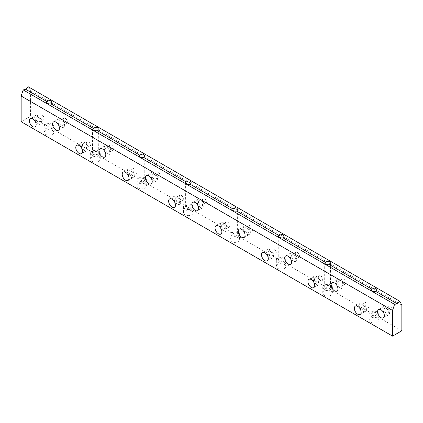 <?xml version="1.0" encoding="UTF-8"?>
<svg xmlns="http://www.w3.org/2000/svg" width="423" height="423" viewBox="0 0 423 423"><rect width="100%" height="100%" fill="white"/><g stroke="black" fill="none" stroke-linecap="round" stroke-linejoin="round"><path stroke-width="0.32" stroke-dasharray="2.12 1.59" d="M386.22 308.314A2.887 1.666 60 0 1 388.108 310.857A2.887 1.666 60 0 1 387.664 313.173A2.887 1.666 60 0 1 384.777 311.508A2.887 1.666 60 0 1 384.777 308.171A2.887 1.666 60 0 1 386.22 308.314M390.244 305.993A2.887 1.666 60 0 1 392.132 308.536A2.887 1.666 60 0 1 391.687 310.852A2.887 1.666 60 0 1 388.8 309.181A2.887 1.666 60 0 1 388.8 305.845A2.887 1.666 60 0 1 390.244 305.993M46.964 127.529A2.887 1.666 0 0 0 51.051 127.529A2.887 1.666 0 0 0 51.897 126.35A2.887 1.666 0 0 0 49.005 124.679A2.887 1.666 0 0 0 46.118 126.35A2.887 1.666 0 0 0 46.964 127.529M386.22 314.606A4.817 2.781 -120 0 0 388.626 314.844A4.817 2.781 -120 0 0 388.626 309.282A4.817 2.781 -120 0 0 383.814 306.501A4.817 2.781 -120 0 0 383.074 310.36A4.817 2.781 -120 0 0 386.22 314.606M363.008 304.92A2.887 1.666 60 0 1 364.896 307.463A2.887 1.666 60 0 1 364.452 309.779A2.887 1.666 60 0 1 361.559 308.113A2.887 1.666 60 0 1 361.559 304.777A2.887 1.666 60 0 1 363.008 304.92M367.032 302.593A2.887 1.666 60 0 1 368.919 305.142A2.887 1.666 60 0 1 368.475 307.458A2.887 1.666 60 0 1 365.583 305.787A2.887 1.666 60 0 1 365.583 302.45A2.887 1.666 60 0 1 367.032 302.593M363.008 311.206A4.817 2.781 -120 0 0 365.414 311.45A4.817 2.781 -120 0 0 365.414 305.887A4.817 2.781 -120 0 0 360.597 303.106A4.817 2.781 -120 0 0 359.862 306.966A4.817 2.781 -120 0 0 363.008 311.206M339.791 281.512A2.887 1.666 60 0 1 341.678 284.055A2.887 1.666 60 0 1 341.239 286.371A2.887 1.666 60 0 1 338.347 284.7A2.887 1.666 60 0 1 338.347 281.364A2.887 1.666 60 0 1 339.791 281.512M343.814 279.185A2.887 1.666 60 0 1 345.702 281.734A2.887 1.666 60 0 1 345.263 284.045A2.887 1.666 60 0 1 342.371 282.379A2.887 1.666 60 0 1 342.371 279.043A2.887 1.666 60 0 1 343.814 279.185M339.791 287.799A4.817 2.781 -120 0 0 342.202 288.037A4.817 2.781 -120 0 0 342.202 282.479A4.817 2.781 -120 0 0 337.385 279.698A4.817 2.781 -120 0 0 336.65 283.558A4.817 2.781 -120 0 0 339.791 287.799M316.578 278.112A2.887 1.666 60 0 1 318.466 280.661A2.887 1.666 60 0 1 318.022 282.976A2.887 1.666 60 0 1 315.135 281.306A2.887 1.666 60 0 1 315.135 277.969A2.887 1.666 60 0 1 316.578 278.112M320.602 275.791A2.887 1.666 60 0 1 322.49 278.339A2.887 1.666 60 0 1 322.046 280.65A2.887 1.666 60 0 1 319.159 278.984A2.887 1.666 60 0 1 319.159 275.648A2.887 1.666 60 0 1 320.602 275.791M316.578 284.404A4.817 2.781 -120 0 0 318.984 284.642A4.817 2.781 -120 0 0 318.984 279.085A4.817 2.781 -120 0 0 314.173 276.304A4.817 2.781 -120 0 0 313.432 280.163A4.817 2.781 -120 0 0 316.578 284.404M293.366 254.704A2.887 1.666 60 0 1 295.254 257.253A2.887 1.666 60 0 1 294.81 259.563A2.887 1.666 60 0 1 291.923 257.898A2.887 1.666 60 0 1 291.923 254.561A2.887 1.666 60 0 1 293.366 254.704M297.39 252.383A2.887 1.666 60 0 1 299.278 254.926A2.887 1.666 60 0 1 298.834 257.242A2.887 1.666 60 0 1 295.947 255.577A2.887 1.666 60 0 1 295.947 252.24A2.887 1.666 60 0 1 297.39 252.383M293.366 260.996A4.817 2.781 -120 0 0 295.772 261.234A4.817 2.781 -120 0 0 295.772 255.672A4.817 2.781 -120 0 0 290.961 252.896A4.817 2.781 -120 0 0 290.22 256.75A4.817 2.781 -120 0 0 293.366 260.996M270.154 251.31A2.887 1.666 60 0 1 272.042 253.858A2.887 1.666 60 0 1 271.598 256.169A2.887 1.666 60 0 1 268.705 254.503A2.887 1.666 60 0 1 268.711 251.167A2.887 1.666 60 0 1 270.154 251.31M274.178 248.988A2.887 1.666 60 0 1 276.066 251.532A2.887 1.666 60 0 1 275.622 253.848A2.887 1.666 60 0 1 272.729 252.182A2.887 1.666 60 0 1 272.729 248.846A2.887 1.666 60 0 1 274.178 248.988M270.154 257.602A4.817 2.781 -120 0 0 272.56 257.84A4.817 2.781 -120 0 0 272.56 252.277A4.817 2.781 -120 0 0 267.743 249.501A4.817 2.781 -120 0 0 267.008 253.356A4.817 2.781 -120 0 0 270.154 257.602M246.937 227.902A2.887 1.666 60 0 1 248.824 230.445A2.887 1.666 60 0 1 248.386 232.761A2.887 1.666 60 0 1 245.493 231.095A2.887 1.666 60 0 1 245.493 227.759A2.887 1.666 60 0 1 246.937 227.902M250.961 225.575A2.887 1.666 60 0 1 252.848 228.124A2.887 1.666 60 0 1 252.409 230.44A2.887 1.666 60 0 1 249.517 228.769A2.887 1.666 60 0 1 249.517 225.433A2.887 1.666 60 0 1 250.961 225.575M246.937 234.189A4.817 2.781 -120 0 0 249.348 234.432A4.817 2.781 -120 0 0 249.348 228.869A4.817 2.781 -120 0 0 244.531 226.088A4.817 2.781 -120 0 0 243.796 229.948A4.817 2.781 -120 0 0 246.937 234.189M223.725 224.507A2.887 1.666 60 0 1 225.612 227.051A2.887 1.666 60 0 1 225.168 229.366A2.887 1.666 60 0 1 222.281 227.701A2.887 1.666 60 0 1 222.281 224.364A2.887 1.666 60 0 1 223.725 224.507M227.748 222.181A2.887 1.666 60 0 1 229.636 224.729A2.887 1.666 60 0 1 229.192 227.045A2.887 1.666 60 0 1 226.305 225.374A2.887 1.666 60 0 1 226.305 222.038A2.887 1.666 60 0 1 227.748 222.181M223.725 230.794A4.817 2.781 -120 0 0 226.131 231.032A4.817 2.781 -120 0 0 226.136 225.475A4.817 2.781 -120 0 0 221.319 222.694A4.817 2.781 -120 0 0 220.579 226.554A4.817 2.781 -120 0 0 223.725 230.794M200.513 201.094A2.887 1.666 60 0 1 202.4 203.643A2.887 1.666 60 0 1 201.956 205.959A2.887 1.666 60 0 1 199.069 204.288A2.887 1.666 60 0 1 199.069 200.951A2.887 1.666 60 0 1 200.513 201.094M204.536 198.773A2.887 1.666 60 0 1 206.424 201.322A2.887 1.666 60 0 1 205.98 203.632A2.887 1.666 60 0 1 203.093 201.967A2.887 1.666 60 0 1 203.093 198.63A2.887 1.666 60 0 1 204.536 198.773M200.513 207.386A4.817 2.781 -120 0 0 202.918 207.624A4.817 2.781 -120 0 0 202.918 202.067A4.817 2.781 -120 0 0 198.107 199.286A4.817 2.781 -120 0 0 197.367 203.146A4.817 2.781 -120 0 0 200.513 207.386M177.3 197.7A2.887 1.666 60 0 1 179.188 200.248A2.887 1.666 60 0 1 178.744 202.564A2.887 1.666 60 0 1 175.857 200.893A2.887 1.666 60 0 1 175.857 197.557A2.887 1.666 60 0 1 177.3 197.7M181.324 195.378A2.887 1.666 60 0 1 183.212 197.922A2.887 1.666 60 0 1 182.768 200.238A2.887 1.666 60 0 1 179.875 198.572A2.887 1.666 60 0 1 179.881 195.236A2.887 1.666 60 0 1 181.324 195.378M177.3 203.992A4.817 2.781 -120 0 0 179.706 204.23A4.817 2.781 -120 0 0 179.706 198.673A4.817 2.781 -120 0 0 174.889 195.891A4.817 2.781 -120 0 0 174.154 199.746A4.817 2.781 -120 0 0 177.3 203.992M154.083 174.292A2.887 1.666 60 0 1 155.971 176.84A2.887 1.666 60 0 1 155.532 179.151A2.887 1.666 60 0 1 152.64 177.486A2.887 1.666 60 0 1 152.64 174.149A2.887 1.666 60 0 1 154.083 174.292M158.107 171.971A2.887 1.666 60 0 1 159.994 174.514A2.887 1.666 60 0 1 159.556 176.83A2.887 1.666 60 0 1 156.663 175.164A2.887 1.666 60 0 1 156.663 171.828A2.887 1.666 60 0 1 158.107 171.971M154.083 180.584A4.817 2.781 -120 0 0 156.494 180.822A4.817 2.781 -120 0 0 156.494 175.259A4.817 2.781 -120 0 0 151.677 172.484A4.817 2.781 -120 0 0 150.942 176.338A4.817 2.781 -120 0 0 154.083 180.584M130.871 170.897A2.887 1.666 60 0 1 132.759 173.441A2.887 1.666 60 0 1 132.314 175.757A2.887 1.666 60 0 1 129.427 174.091A2.887 1.666 60 0 1 129.427 170.755A2.887 1.666 60 0 1 130.871 170.897M134.895 168.576A2.887 1.666 60 0 1 136.782 171.119A2.887 1.666 60 0 1 136.338 173.435A2.887 1.666 60 0 1 133.451 171.764A2.887 1.666 60 0 1 133.451 168.433A2.887 1.666 60 0 1 134.895 168.576M130.871 177.189A4.817 2.781 -120 0 0 133.282 177.427A4.817 2.781 -120 0 0 133.282 171.865A4.817 2.781 -120 0 0 128.465 169.084A4.817 2.781 -120 0 0 127.725 172.944A4.817 2.781 -120 0 0 130.871 177.189M107.659 147.49A2.887 1.666 60 0 1 109.546 150.033A2.887 1.666 60 0 1 109.102 152.349A2.887 1.666 60 0 1 106.215 150.683A2.887 1.666 60 0 1 106.215 147.347A2.887 1.666 60 0 1 107.659 147.49M111.683 145.163A2.887 1.666 60 0 1 113.57 147.712A2.887 1.666 60 0 1 113.126 150.028A2.887 1.666 60 0 1 110.239 148.357A2.887 1.666 60 0 1 110.239 145.02A2.887 1.666 60 0 1 111.683 145.163M107.659 153.776A4.817 2.781 -120 0 0 110.065 154.014A4.817 2.781 -120 0 0 110.065 148.457A4.817 2.781 -120 0 0 105.253 145.676A4.817 2.781 -120 0 0 104.513 149.536A4.817 2.781 -120 0 0 107.659 153.776M84.447 144.095A2.887 1.666 60 0 1 86.334 146.638A2.887 1.666 60 0 1 85.89 148.954A2.887 1.666 60 0 1 83.003 147.283A2.887 1.666 60 0 1 83.003 143.952A2.887 1.666 60 0 1 84.447 144.095M88.47 141.768A2.887 1.666 60 0 1 90.358 144.317A2.887 1.666 60 0 1 89.914 146.633A2.887 1.666 60 0 1 87.027 144.962A2.887 1.666 60 0 1 87.027 141.626A2.887 1.666 60 0 1 88.47 141.768M84.447 150.382A4.817 2.781 -120 0 0 86.852 150.62A4.817 2.781 -120 0 0 86.852 145.063A4.817 2.781 -120 0 0 82.036 142.281A4.817 2.781 -120 0 0 81.301 146.141A4.817 2.781 -120 0 0 84.447 150.382M61.229 120.682A2.887 1.666 60 0 1 63.117 123.23A2.887 1.666 60 0 1 62.678 125.546A2.887 1.666 60 0 1 59.786 123.876A2.887 1.666 60 0 1 59.786 120.539A2.887 1.666 60 0 1 61.229 120.682M65.253 118.361A2.887 1.666 60 0 1 67.141 120.904A2.887 1.666 60 0 1 66.702 123.22A2.887 1.666 60 0 1 63.81 121.554A2.887 1.666 60 0 1 63.81 118.218A2.887 1.666 60 0 1 65.253 118.361M61.229 126.974A4.817 2.781 -120 0 0 63.64 127.212A4.817 2.781 -120 0 0 63.64 121.655A4.817 2.781 -120 0 0 58.823 118.874A4.817 2.781 -120 0 0 58.088 122.728A4.817 2.781 -120 0 0 61.229 126.974M371.949 315.156A2.887 1.666 0 0 0 376.036 315.156A2.887 1.666 0 0 0 376.882 313.977A2.887 1.666 0 0 0 373.995 312.311A2.887 1.666 0 0 0 371.103 313.977A2.887 1.666 0 0 0 371.949 315.156M377.401 312.01A4.817 2.781 180 0 1 378.807 313.977A4.817 2.781 180 0 1 373.995 316.758A4.817 2.781 180 0 1 369.179 313.977A4.817 2.781 180 0 1 372.15 311.413A4.817 2.781 180 0 1 377.401 312.01M377.401 318.091A4.817 2.781 0 0 0 372.15 317.488A4.817 2.781 0 0 0 369.179 320.052A4.817 2.781 0 0 0 373.995 322.834A4.817 2.781 0 0 0 378.807 320.052A4.817 2.781 0 0 0 377.401 318.091M325.525 288.354A2.887 1.666 0 0 0 329.612 288.354A2.887 1.666 0 0 0 330.458 287.175A2.887 1.666 0 0 0 327.566 285.504A2.887 1.666 0 0 0 324.679 287.175A2.887 1.666 0 0 0 325.525 288.354M330.971 285.208A4.817 2.781 180 0 1 332.383 287.175A4.817 2.781 180 0 1 327.566 289.956A4.817 2.781 180 0 1 322.754 287.175A4.817 2.781 180 0 1 325.726 284.605A4.817 2.781 180 0 1 330.971 285.208M330.971 291.283A4.817 2.781 0 0 0 325.726 290.68A4.817 2.781 0 0 0 322.754 293.25A4.817 2.781 0 0 0 327.566 296.031A4.817 2.781 0 0 0 332.383 293.25A4.817 2.781 0 0 0 330.971 291.283M279.095 261.551A2.887 1.666 0 0 0 283.183 261.551A2.887 1.666 0 0 0 284.029 260.372A2.887 1.666 0 0 0 281.142 258.702A2.887 1.666 0 0 0 278.249 260.372A2.887 1.666 0 0 0 279.095 261.551M284.547 258.405A4.817 2.781 180 0 1 285.953 260.372A4.817 2.781 180 0 1 281.142 263.148A4.817 2.781 180 0 1 276.325 260.372A4.817 2.781 180 0 1 279.296 257.803A4.817 2.781 180 0 1 284.547 258.405M284.547 264.481A4.817 2.781 0 0 0 279.296 263.878A4.817 2.781 0 0 0 276.325 266.448A4.817 2.781 0 0 0 281.142 269.224A4.817 2.781 0 0 0 285.953 266.448A4.817 2.781 0 0 0 284.547 264.481M232.671 234.744A2.887 1.666 0 0 0 236.758 234.744A2.887 1.666 0 0 0 237.604 233.565A2.887 1.666 0 0 0 234.712 231.899A2.887 1.666 0 0 0 231.825 233.565A2.887 1.666 0 0 0 232.671 234.744M238.117 231.598A4.817 2.781 180 0 1 239.529 233.565A4.817 2.781 180 0 1 234.712 236.346A4.817 2.781 180 0 1 229.901 233.565A4.817 2.781 180 0 1 232.872 230.995A4.817 2.781 180 0 1 238.117 231.598M238.117 237.673A4.817 2.781 0 0 0 232.872 237.07A4.817 2.781 0 0 0 229.901 239.64A4.817 2.781 0 0 0 234.712 242.421A4.817 2.781 0 0 0 239.529 239.64A4.817 2.781 0 0 0 238.117 237.673M186.242 207.942A2.887 1.666 0 0 0 190.329 207.942A2.887 1.666 0 0 0 191.175 206.762A2.887 1.666 0 0 0 188.288 205.092A2.887 1.666 0 0 0 185.396 206.762A2.887 1.666 0 0 0 186.242 207.942M191.693 204.795A4.817 2.781 180 0 1 193.1 206.762A4.817 2.781 180 0 1 188.288 209.544A4.817 2.781 180 0 1 183.471 206.762A4.817 2.781 180 0 1 186.443 204.193A4.817 2.781 180 0 1 191.693 204.795M191.693 210.871A4.817 2.781 0 0 0 186.443 210.268A4.817 2.781 0 0 0 183.471 212.838A4.817 2.781 0 0 0 188.288 215.619A4.817 2.781 0 0 0 193.1 212.838A4.817 2.781 0 0 0 191.693 210.871M139.817 181.134A2.887 1.666 0 0 0 143.905 181.134A2.887 1.666 0 0 0 144.751 179.955A2.887 1.666 0 0 0 141.858 178.289A2.887 1.666 0 0 0 138.971 179.955A2.887 1.666 0 0 0 139.817 181.134M145.263 177.993A4.817 2.781 180 0 1 146.675 179.955A4.817 2.781 180 0 1 141.858 182.736A4.817 2.781 180 0 1 137.047 179.955A4.817 2.781 180 0 1 140.018 177.39A4.817 2.781 180 0 1 145.263 177.993M145.263 184.068A4.817 2.781 0 0 0 140.018 183.466A4.817 2.781 0 0 0 137.047 186.03A4.817 2.781 0 0 0 141.858 188.811A4.817 2.781 0 0 0 146.675 186.03A4.817 2.781 0 0 0 145.263 184.068M93.388 154.332A2.887 1.666 0 0 0 97.475 154.332A2.887 1.666 0 0 0 98.321 153.152A2.887 1.666 0 0 0 95.434 151.487A2.887 1.666 0 0 0 92.542 153.152A2.887 1.666 0 0 0 93.388 154.332M98.839 151.185A4.817 2.781 180 0 1 100.246 153.152A4.817 2.781 180 0 1 95.434 155.934A4.817 2.781 180 0 1 90.617 153.152A4.817 2.781 180 0 1 93.589 150.583A4.817 2.781 180 0 1 98.839 151.185M98.839 157.261A4.817 2.781 0 0 0 93.589 156.658A4.817 2.781 0 0 0 90.617 159.228A4.817 2.781 0 0 0 95.434 162.009A4.817 2.781 0 0 0 100.246 159.228A4.817 2.781 0 0 0 98.839 157.261M42.041 114.966A2.887 1.666 60 0 1 43.929 117.509A2.887 1.666 60 0 1 43.484 119.825A2.887 1.666 60 0 1 40.597 118.16A2.887 1.666 60 0 1 40.597 114.823A2.887 1.666 60 0 1 42.041 114.966M401.85 305.105L30.435 90.67L30.435 116.341L21.15 121.702M401.85 330.775L30.435 116.341M52.41 130.458A4.817 2.781 0 0 0 47.165 129.856A4.817 2.781 0 0 0 44.193 132.425A4.817 2.781 0 0 0 49.005 135.201A4.817 2.781 0 0 0 53.821 132.425A4.817 2.781 0 0 0 52.41 130.458M28.431 86.863L30.435 90.67M52.41 124.383A4.817 2.781 180 0 1 53.821 126.35A4.817 2.781 180 0 1 49.005 129.126A4.817 2.781 180 0 1 44.193 126.35A4.817 2.781 180 0 1 47.165 123.78A4.817 2.781 180 0 1 52.41 124.383M38.017 117.287A2.887 1.666 60 0 1 39.905 119.836A2.887 1.666 60 0 1 39.461 122.147A2.887 1.666 60 0 1 36.574 120.481A2.887 1.666 60 0 1 36.574 117.145A2.887 1.666 60 0 1 38.017 117.287M38.017 123.579A4.817 2.781 -120 0 0 40.428 123.817A4.817 2.781 -120 0 0 40.428 118.255A4.817 2.781 -120 0 0 35.611 115.479A4.817 2.781 -120 0 0 34.871 119.334A4.817 2.781 -120 0 0 38.017 123.579M387.664 313.173L391.687 310.852M384.777 308.171L388.8 305.845M51.897 126.35L51.897 102.223M46.118 126.35L46.118 102.223M383.814 306.501L378.548 309.541M388.626 314.844L383.365 317.879M364.452 309.779L368.475 307.458M361.559 304.777L365.583 302.45M360.597 303.106L355.336 306.146M365.414 311.45L360.153 314.485M341.239 286.371L345.263 284.045M338.347 281.364L342.371 279.043M337.385 279.698L332.124 282.738M342.202 288.037L336.941 291.077M318.022 282.976L322.046 280.65M315.135 277.969L319.159 275.648M314.173 276.304L308.912 279.339M318.984 284.642L313.723 287.682M294.81 259.563L298.834 257.242M291.923 254.561L295.947 252.24M290.961 252.896L285.699 255.931M295.772 261.234L290.511 264.269M271.598 256.169L275.622 253.848M268.711 251.167L272.729 248.846M267.743 249.501L262.482 252.536M272.56 257.84L267.299 260.875M248.386 232.761L252.409 230.44M245.493 227.759L249.517 225.433M244.531 226.088L239.27 229.129M249.348 234.432L244.087 237.467M225.168 229.366L229.192 227.045M222.281 224.364L226.305 222.038M221.319 222.694L216.058 225.734M226.131 231.032L220.869 234.072M201.956 205.959L205.98 203.632M199.069 200.951L203.093 198.63M198.107 199.286L192.846 202.321M202.918 207.624L197.657 210.665M178.744 202.564L182.768 200.238M175.857 197.557L179.881 195.236M174.889 195.891L169.628 198.926M179.706 204.23L174.445 207.27M155.532 179.151L159.556 176.83M152.64 174.149L156.663 171.828M151.677 172.484L146.416 175.519M156.494 180.822L151.233 183.857M132.314 175.757L136.338 173.435M129.427 170.755L133.451 168.433M128.465 169.084L123.204 172.124M133.282 177.427L128.016 180.462M109.102 152.349L113.126 150.028M106.215 147.347L110.239 145.02M105.253 145.676L99.992 148.716M110.065 154.014L104.804 157.055M85.89 148.954L89.914 146.633M83.003 143.952L87.027 141.626M82.036 142.281L76.775 145.322M86.852 150.62L81.591 153.66M62.678 125.546L66.702 123.22M59.786 120.539L63.81 118.218M58.823 118.874L53.562 121.909M63.64 127.212L58.379 130.252M376.882 313.977L376.882 289.855M371.103 313.977L371.103 289.855M369.179 313.977L369.179 320.052M378.807 313.977L378.807 320.052M330.458 287.175L330.458 263.048M324.679 287.175L324.679 263.048M322.754 287.175L322.754 293.25M332.383 287.175L332.383 293.25M284.029 260.372L284.029 236.246M278.249 260.372L278.249 236.246M276.325 260.372L276.325 266.448M285.953 260.372L285.953 266.448M237.604 233.565L237.604 209.443M231.825 233.565L231.825 209.443M229.901 233.565L229.901 239.64M239.529 233.565L239.529 239.64M191.175 206.762L191.175 182.636M185.396 206.762L185.396 182.636M183.471 206.762L183.471 212.838M193.1 206.762L193.1 212.838M144.751 179.955L144.751 155.833M138.971 179.955L138.971 155.833M137.047 179.955L137.047 186.03M146.675 179.955L146.675 186.03M98.321 153.152L98.321 129.026M92.542 153.152L92.542 129.026M90.617 153.152L90.617 159.228M100.246 153.152L100.246 159.228M44.193 126.35L44.193 132.425M53.821 126.35L53.821 132.425M39.461 122.147L43.484 119.825M36.574 117.145L40.597 114.823M35.611 115.479L30.35 118.514M40.428 123.817L35.162 126.852"/><path stroke-width="0.63" d="M397.208 303.783L399.846 301.298L401.85 305.105L401.85 330.775L392.565 336.137L392.565 310.466L394.569 304.343L397.208 303.783L376.036 291.558L376.882 289.855C376.132 287.841 374.487 287.624 371.949 289.2L371.103 289.855C371.859 291.109 373.504 291.68 376.036 291.558M371.949 289.2L329.612 264.756L330.458 263.048C329.702 261.039 328.058 260.822 325.525 262.397L324.679 263.048C325.43 264.306 327.074 264.872 329.612 264.756M325.525 262.397L283.183 237.948L284.029 236.246C283.278 234.231 281.633 234.014 279.095 235.59L278.249 236.246C279.006 237.499 280.65 238.07 283.183 237.948M279.095 235.59L236.758 211.146L237.604 209.443C236.848 207.429 235.204 207.212 232.671 208.788L231.825 209.443C232.576 210.696 234.22 211.267 236.758 211.146M232.671 208.788L190.329 184.343L191.175 182.636C190.424 180.626 188.78 180.41 186.242 181.985L185.396 182.636C186.152 183.894 187.796 184.46 190.329 184.343M186.242 181.985L143.905 157.536L144.751 155.833C143.994 153.819 142.35 153.602 139.817 155.178L138.971 155.833C139.722 157.086 141.367 157.657 143.905 157.536M139.817 155.178L97.475 130.733L98.321 129.026C97.57 127.016 95.926 126.8 93.388 128.375L92.542 129.026C93.298 130.284 94.942 130.855 97.475 130.733M93.388 128.375L51.051 103.931L51.897 102.223C51.141 100.214 49.496 99.992 46.964 101.573L46.118 102.223C46.868 103.482 48.513 104.047 51.051 103.931M46.964 101.573L25.792 89.348L28.431 86.863L399.846 301.298M394.569 304.343L23.154 89.909L25.792 89.348M380.959 317.641A4.817 2.781 60 0 1 377.813 313.401A4.817 2.781 60 0 1 378.548 309.541A4.817 2.781 60 0 1 383.365 312.322A4.817 2.781 60 0 1 383.365 317.879A4.817 2.781 60 0 1 380.959 317.641M357.747 314.247A4.817 2.781 60 0 1 354.601 310.001A4.817 2.781 60 0 1 355.336 306.146A4.817 2.781 60 0 1 360.153 308.927A4.817 2.781 60 0 1 360.153 314.485A4.817 2.781 60 0 1 357.747 314.247M334.53 290.839A4.817 2.781 60 0 1 331.383 286.593A4.817 2.781 60 0 1 332.124 282.738A4.817 2.781 60 0 1 336.941 285.514A4.817 2.781 60 0 1 336.941 291.077A4.817 2.781 60 0 1 334.53 290.839M311.317 287.444A4.817 2.781 60 0 1 308.171 283.199A4.817 2.781 60 0 1 308.912 279.339A4.817 2.781 60 0 1 313.723 282.12A4.817 2.781 60 0 1 313.723 287.682A4.817 2.781 60 0 1 311.317 287.444M288.105 264.031A4.817 2.781 60 0 1 284.959 259.791A4.817 2.781 60 0 1 285.699 255.931A4.817 2.781 60 0 1 290.511 258.712A4.817 2.781 60 0 1 290.511 264.269A4.817 2.781 60 0 1 288.105 264.031M264.893 260.637A4.817 2.781 60 0 1 261.747 256.396A4.817 2.781 60 0 1 262.482 252.536A4.817 2.781 60 0 1 267.299 255.318A4.817 2.781 60 0 1 267.299 260.875A4.817 2.781 60 0 1 264.893 260.637M241.676 237.229A4.817 2.781 60 0 1 238.53 232.983A4.817 2.781 60 0 1 239.27 229.129A4.817 2.781 60 0 1 244.087 231.91A4.817 2.781 60 0 1 244.087 237.467A4.817 2.781 60 0 1 241.676 237.229M218.464 233.834A4.817 2.781 60 0 1 215.318 229.589A4.817 2.781 60 0 1 216.058 225.734A4.817 2.781 60 0 1 220.869 228.51A4.817 2.781 60 0 1 220.869 234.072A4.817 2.781 60 0 1 218.464 233.834M195.252 210.427A4.817 2.781 60 0 1 192.105 206.181A4.817 2.781 60 0 1 192.846 202.321A4.817 2.781 60 0 1 197.657 205.102A4.817 2.781 60 0 1 197.657 210.665A4.817 2.781 60 0 1 195.252 210.427M172.039 207.027A4.817 2.781 60 0 1 168.893 202.786A4.817 2.781 60 0 1 169.628 198.926A4.817 2.781 60 0 1 174.445 201.708A4.817 2.781 60 0 1 174.445 207.27A4.817 2.781 60 0 1 172.039 207.027M148.822 183.619A4.817 2.781 60 0 1 145.676 179.378A4.817 2.781 60 0 1 146.416 175.519A4.817 2.781 60 0 1 151.233 178.3A4.817 2.781 60 0 1 151.233 183.857A4.817 2.781 60 0 1 148.822 183.619M125.61 180.224A4.817 2.781 60 0 1 122.464 175.984A4.817 2.781 60 0 1 123.204 172.124A4.817 2.781 60 0 1 128.016 174.905A4.817 2.781 60 0 1 128.016 180.462A4.817 2.781 60 0 1 125.61 180.224M102.398 156.817A4.817 2.781 60 0 1 99.252 152.571A4.817 2.781 60 0 1 99.992 148.716A4.817 2.781 60 0 1 104.804 151.492A4.817 2.781 60 0 1 104.804 157.055A4.817 2.781 60 0 1 102.398 156.817M79.186 153.422A4.817 2.781 60 0 1 76.04 149.176A4.817 2.781 60 0 1 76.775 145.322A4.817 2.781 60 0 1 81.591 148.098A4.817 2.781 60 0 1 81.591 153.66A4.817 2.781 60 0 1 79.186 153.422M55.968 130.009A4.817 2.781 60 0 1 52.822 125.768A4.817 2.781 60 0 1 53.562 121.909A4.817 2.781 60 0 1 58.379 124.69A4.817 2.781 60 0 1 58.379 130.252A4.817 2.781 60 0 1 55.968 130.009M392.565 336.137L21.15 121.702L21.15 96.032L23.154 89.909M32.756 126.614A4.817 2.781 60 0 1 29.61 122.374A4.817 2.781 60 0 1 30.35 118.514A4.817 2.781 60 0 1 35.162 121.295A4.817 2.781 60 0 1 35.162 126.852A4.817 2.781 60 0 1 32.756 126.614M392.565 310.466L21.15 96.032"/></g></svg>
